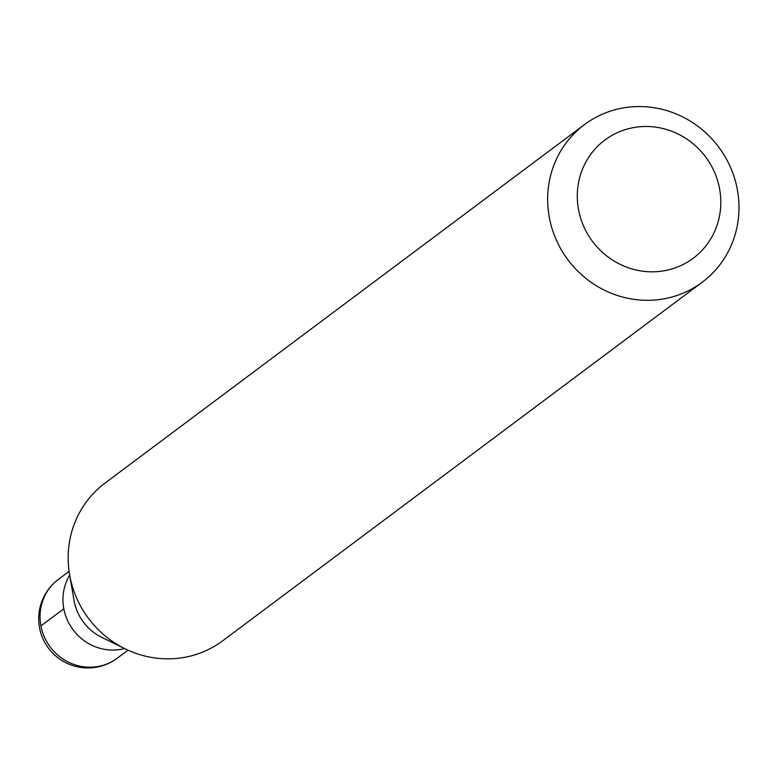 <?xml version="1.0" encoding="UTF-8"?>
<svg xmlns="http://www.w3.org/2000/svg" width="775" height="775" viewBox="0 0 775 775"><rect width="100%" height="100%" fill="white"/><g stroke="black" fill="none" stroke-linecap="round" stroke-linejoin="round"><path stroke-width="1.16" d="M124.601 648.559A49.193 47.062 -126.8 0 1 119.844 649.537A49.193 47.062 -126.8 0 1 71.649 627.769A49.193 47.062 -126.8 0 1 69.682 575.118A49.193 47.062 53.2 0 0 71.649 627.769A49.193 47.062 53.2 0 0 119.844 649.537A49.193 47.062 53.2 0 0 124.601 648.559M125.124 648.82L101.748 637.35A49.193 47.062 -126.8 0 1 73.974 600.208L69.585 574.537A98.377 94.133 53.2 0 0 125.124 648.82A98.377 94.133 53.2 0 0 181.951 657.781A98.377 94.133 53.2 0 0 222.754 640.751L702.237 282.216A98.377 94.133 -126.8 0 1 661.424 299.247A98.377 94.133 -126.8 0 1 556.227 239.775A98.377 94.133 -126.8 0 1 584.408 124.639A98.377 94.133 -126.8 0 1 625.212 107.609A98.377 94.133 -126.8 0 1 730.408 167.09A98.377 94.133 -126.8 0 1 702.237 282.216M584.408 124.639L104.925 483.174A98.377 94.133 53.2 0 0 69.585 574.537M662.625 271.017A73.79 70.602 -126.8 0 1 578.586 209.87A73.79 70.602 -126.8 0 1 635.471 127.284A73.79 70.602 -126.8 0 1 719.51 188.432A73.79 70.602 -126.8 0 1 662.625 271.017M40.92 625.9L63.821 608.772M69.101 571.388L58.435 579.361A49.193 47.062 53.2 0 0 44.34 636.924A49.193 47.062 53.2 0 0 96.943 666.665A49.193 47.062 53.2 0 0 117.345 658.149L128.011 650.177M58.435 579.361A49.193 49.193 0 0 0 95.286 667.391A49.193 49.193 0 0 0 117.345 658.149"/></g></svg>
